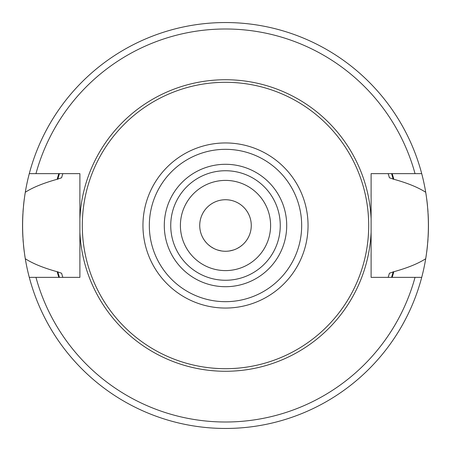 <?xml version="1.0" encoding="UTF-8"?>
<svg xmlns="http://www.w3.org/2000/svg" width="451" height="451" viewBox="0 0 451 451"><rect width="100%" height="100%" fill="white"/><g stroke="black" fill="none" stroke-linecap="round" stroke-linejoin="round"><path stroke-width="0.68" d="M225.5 180.4A45.1 45.1 0 0 1 270.6 225.5A45.1 45.1 0 0 1 225.5 270.6A45.1 45.1 0 0 1 180.4 225.5A45.1 45.1 0 0 1 225.5 180.4M225.5 199.731A25.769 25.769 0 0 1 251.269 225.5A25.769 25.769 0 0 1 225.5 251.269A25.769 25.769 0 0 1 199.731 225.5A25.769 25.769 0 0 1 225.5 199.731M221.424 250.948L217.517 250.006M213.983 248.557L211.412 247.08M210.854 246.708L208.232 244.634M206.242 242.627L204.839 240.907M203.722 239.284L204.314 240.174M205.504 241.759L206.795 243.23M207.9 244.324L208.362 244.746M210.882 246.725L213.797 248.462M217.472 249.989L221.554 250.965M240.141 246.708L242.627 244.758M245.507 241.742L246.161 240.907M247.278 239.278L246.691 240.163M245.665 241.55L244.211 243.224M243.174 244.256L242.401 244.955M240.112 246.731L237.125 248.501M233.517 249.989L229.486 250.959M24.794 255.599A202.95 202.95 0 0 0 25.29 258.727C21.716 236.578 21.716 214.422 25.29 192.273A202.95 202.95 0 0 0 24.811 195.306M24.303 198.868A202.95 202.95 0 0 0 23.48 206.079M23.255 208.627A202.95 202.95 0 0 0 22.984 212.263M22.894 213.689A202.95 202.95 0 0 0 22.894 237.311M23.001 239.007A202.95 202.95 0 0 0 23.238 242.204M23.48 244.921A202.95 202.95 0 0 0 24.303 252.132M62.83 277.365A170.737 170.737 0 0 1 62.683 276.903A170.737 170.737 0 0 0 62.83 277.365L61.573 273.227L57.17 271.727C43.42 267.905 32.793 263.576 25.29 258.727A202.95 202.95 0 0 0 29.287 277.365L79.889 277.365L79.889 232.35A145.769 145.769 0 0 0 225.5 371.269A145.769 145.769 0 0 0 371.111 232.35L371.111 277.365L421.713 277.365A202.95 202.95 0 0 0 425.71 258.727C418.201 263.587 407.574 267.922 393.83 271.727L389.427 273.227L388.17 277.365A170.737 170.737 0 0 0 388.322 276.869A170.737 170.737 0 0 1 388.17 277.365M371.111 232.35L371.111 173.635L415.038 173.635A196.506 196.506 0 0 0 35.962 173.635L29.287 173.635A202.95 202.95 0 0 0 25.29 192.273C32.647 187.486 43.273 183.157 57.17 179.272L61.573 177.773L62.83 173.635A170.737 170.737 0 0 0 62.683 174.103A170.737 170.737 0 0 1 62.83 173.635M57.17 271.727A174.565 174.565 0 0 0 58.822 277.365M392.178 277.365A174.565 174.565 0 0 0 393.83 271.727M388.17 173.635A170.737 170.737 0 0 1 388.322 174.131A170.737 170.737 0 0 0 388.17 173.635L389.427 177.773L393.83 179.272C407.433 183.021 418.06 187.357 425.71 192.273A202.95 202.95 0 0 0 421.713 173.635L415.038 173.635M393.83 179.272A174.565 174.565 0 0 0 392.178 173.635M58.822 173.635A174.565 174.565 0 0 0 57.17 179.272M371.111 218.65A145.769 145.769 0 0 0 225.5 79.731A145.769 145.769 0 0 0 79.889 218.65L79.889 277.365M79.889 232.35L79.889 173.635L35.962 173.635M388.745 275.516A170.737 170.737 0 0 0 389.427 273.227A170.737 170.737 0 0 1 388.745 275.516M389.427 177.773A170.737 170.737 0 0 0 388.745 175.484A170.737 170.737 0 0 1 389.427 177.773M425.71 192.273A202.95 202.95 0 0 1 426.189 195.289A202.95 202.95 0 0 0 425.71 192.273C429.284 214.422 429.284 236.578 425.71 258.727A202.95 202.95 0 0 0 426.206 255.587A202.95 202.95 0 0 1 425.71 258.727M421.713 277.365A202.95 202.95 0 0 1 29.287 277.365M29.287 173.635A202.95 202.95 0 0 1 421.713 173.635M225.5 82.307A143.192 143.192 0 0 1 368.692 225.5A143.192 143.192 0 0 1 225.5 368.692A143.192 143.192 0 0 1 82.307 225.5A143.192 143.192 0 0 1 225.5 82.307M225.5 280.263A54.763 54.763 0 0 0 280.263 225.5A54.763 54.763 0 0 0 225.5 170.737A54.763 54.763 0 0 0 170.737 225.5A54.763 54.763 0 0 0 225.5 280.263A54.763 54.763 0 0 1 170.737 225.5A54.763 54.763 0 0 1 225.5 170.737M426.697 252.132A202.95 202.95 0 0 0 427.52 244.921A202.95 202.95 0 0 1 426.697 252.132M427.745 242.412A202.95 202.95 0 0 0 428.016 238.759A202.95 202.95 0 0 1 427.745 242.412M428.106 237.311A202.95 202.95 0 0 0 428.106 213.689A202.95 202.95 0 0 1 428.106 237.311M427.999 212.015A202.95 202.95 0 0 0 427.762 208.83A202.95 202.95 0 0 1 427.999 212.015M427.52 206.079A202.95 202.95 0 0 0 426.697 198.868A202.95 202.95 0 0 1 427.52 206.079M57.796 271.727A173.956 173.956 0 0 0 59.453 277.365M391.547 277.365A173.956 173.956 0 0 0 393.204 271.727M393.204 179.272A173.956 173.956 0 0 0 391.547 173.635M59.453 173.635A173.956 173.956 0 0 0 57.796 179.272M35.962 277.365A196.506 196.506 0 0 0 415.038 277.365M225.5 142.95A82.55 82.55 0 0 0 142.95 225.5A82.55 82.55 0 0 0 225.5 308.05A82.55 82.55 0 0 0 308.05 225.5A82.55 82.55 0 0 0 225.5 142.95M225.5 149.326A76.174 76.174 0 0 0 149.326 225.5A76.174 76.174 0 0 0 225.5 301.674A76.174 76.174 0 0 0 301.674 225.5A76.174 76.174 0 0 0 225.5 149.326M225.5 286.706A61.206 61.206 0 0 0 286.706 225.5A61.206 61.206 0 0 0 225.5 164.294A61.206 61.206 0 0 0 164.294 225.5A61.206 61.206 0 0 0 225.5 286.706"/></g></svg>
